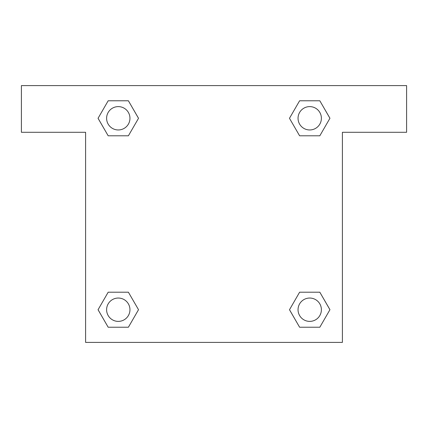 <?xml version="1.0" encoding="UTF-8"?>
<svg xmlns="http://www.w3.org/2000/svg" width="428" height="428" viewBox="0 0 428 428"><rect width="100%" height="100%" fill="white"/><g stroke="black" fill="none" stroke-linecap="round" stroke-linejoin="round"><path stroke-width="0.64" d="M319.823 100.773L299.605 100.773L319.823 100.773L329.935 118.283L319.823 135.794L299.605 135.794L308.369 135.794L299.605 135.794L289.478 118.299L299.605 100.773L319.823 100.773L329.956 118.272M319.823 292.206L299.605 292.206L319.823 292.206L329.935 309.717L319.823 327.227L299.605 327.227L289.499 309.717L299.605 292.206L319.823 292.206L329.956 309.701M289.831 310.289A122.563 122.563 0 0 1 289.81 310.305L299.605 327.227L319.823 327.227L299.605 327.227M119.631 135.794L108.177 135.794L128.395 135.794L119.631 135.794L128.395 135.794L138.522 118.299L128.395 135.794L108.177 135.794L98.044 118.299M108.177 327.227L128.395 327.227L108.177 327.227L98.066 309.717L108.177 292.206L128.395 292.206L119.631 292.206L128.395 292.206L138.522 309.701L128.395 327.227L108.177 327.227L98.044 309.728M406.6 85.6L21.4 85.6L21.4 132.289L85.6 132.289L85.6 342.4L342.4 342.4L342.4 132.289L406.6 132.289L406.6 85.6M108.177 135.794L98.066 118.283L108.177 100.773L128.395 100.773L138.522 118.272M128.395 292.206L138.522 309.701L128.395 292.206L108.177 292.206L119.631 292.206M299.605 135.794L289.478 118.299L299.605 135.794L319.823 135.794L308.369 135.794M321.391 309.717A11.674 11.674 0 0 0 303.88 299.605A11.674 11.674 0 0 0 303.88 319.823A11.674 11.674 0 0 0 321.391 309.717M129.957 309.717A11.674 11.674 0 0 0 112.446 299.605A11.674 11.674 0 0 0 112.446 319.823A11.674 11.674 0 0 0 129.957 309.717M321.391 118.283A11.674 11.674 0 0 0 303.88 108.177A11.674 11.674 0 0 0 303.88 128.395A11.674 11.674 0 0 0 321.391 118.283M128.395 100.773L108.177 100.773L128.395 100.773L138.501 118.283M129.957 118.283A11.674 11.674 0 0 0 112.446 108.177A11.674 11.674 0 0 0 112.446 128.395A11.674 11.674 0 0 0 129.957 118.283M299.605 292.206L308.369 292.206"/></g></svg>
